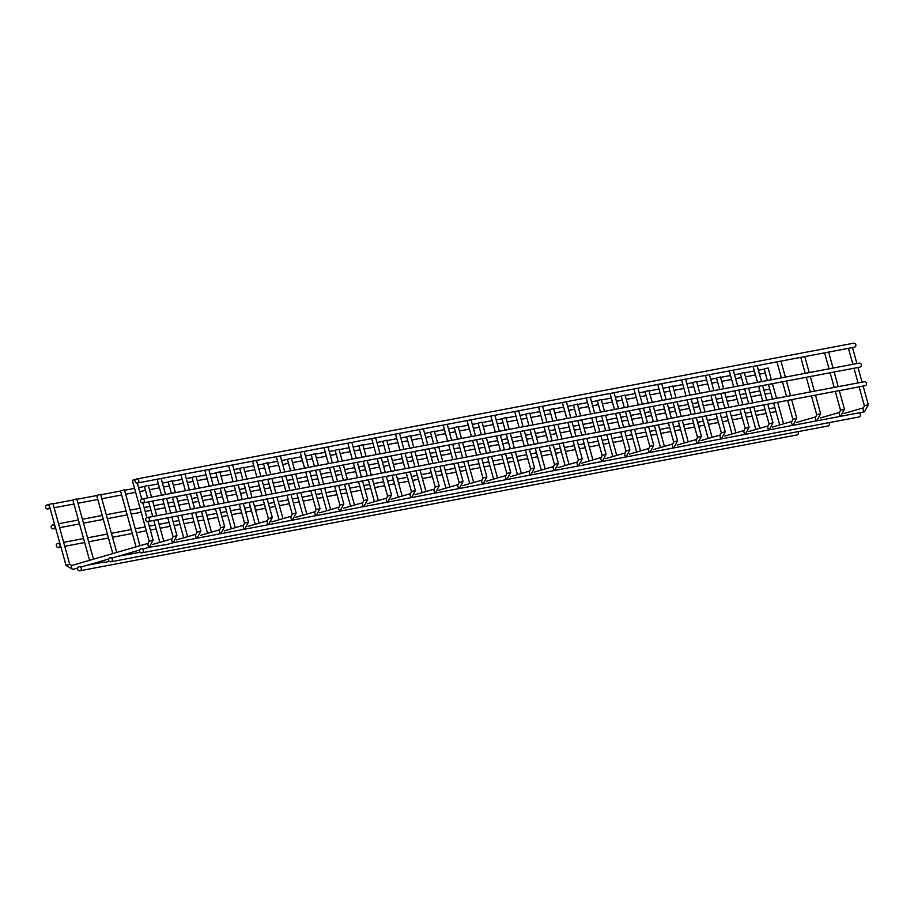<?xml version="1.0" encoding="UTF-8"?>
<svg xmlns="http://www.w3.org/2000/svg" width="914" height="914" viewBox="0 0 914 914"><rect width="100%" height="100%" fill="white"/><g stroke="black" fill="none" stroke-linecap="round" stroke-linejoin="round"><path stroke-width="1.37" d="M140.208 552.273L118.1 556.283M110.103 557.803A2.034 1.908 -100.7 0 0 108.652 560.328A2.034 1.908 -100.7 0 0 110.857 561.802A2.034 1.908 -100.7 0 0 112.308 559.265A2.034 1.908 -100.7 0 0 110.103 557.803L112.433 557.928L139.716 550.011M110.857 561.802L827.913 425.993A2.034 1.908 -100.7 0 0 828.952 422.668M797.945 431.671A2.034 1.908 79.3 0 1 796.894 434.984L79.838 570.793A2.034 1.908 79.3 0 1 77.633 569.319A2.034 1.908 79.3 0 1 79.084 566.794A2.034 1.908 79.3 0 1 81.289 568.257A2.034 1.908 79.3 0 1 79.838 570.793M765.292 373.026A2.034 1.908 79.3 0 1 764.961 373.129L759.477 374.169M767.989 367.976L764.184 369.005L767.372 380.51M744.145 372.489L740.34 373.529L743.528 385.023M720.301 377.014L716.507 378.042L719.695 389.547M696.468 381.526L692.663 382.555L695.851 394.06M672.624 386.039L668.82 387.068L672.019 398.573M648.791 390.552L644.987 391.58L648.175 403.085M624.947 395.065L621.143 396.105L624.331 407.598M601.104 399.589L597.31 400.618L600.498 412.123M577.271 404.102L573.466 405.131L576.654 416.635M553.427 408.615L549.634 409.643L552.821 421.148M529.594 413.128L525.79 414.156L528.978 425.661M505.75 417.641L501.946 418.681L505.145 430.174M481.918 422.154L478.113 423.193L481.301 434.698M458.074 426.678L454.269 427.706L457.457 439.211M434.23 431.191L430.437 432.219L433.624 443.724M410.397 435.704L406.593 436.732L409.78 448.237M386.553 440.217L382.76 441.245L385.948 452.75M362.721 444.73L358.916 445.769L362.104 457.263M338.877 449.254L335.072 450.282L338.271 461.787M315.044 453.767L311.24 454.795L314.427 466.3M291.2 458.28L287.396 459.308L290.583 470.813M267.356 462.792L263.563 463.821L266.751 475.326M243.524 467.305L239.719 468.345L242.907 479.839M219.68 471.83L215.887 472.858L219.074 484.363M195.847 476.343L192.043 477.371L195.23 488.876M172.003 480.855L168.199 481.884L171.398 493.389M148.171 485.368L144.366 486.397L147.554 497.902M124.327 489.881L120.522 490.921L136.037 546.846M100.483 494.394L96.69 495.434L112.81 553.576M76.65 498.918L72.846 499.947L89.583 560.316M52.806 503.431L49.002 504.459L66.025 565.355M49.356 506.402A2.034 1.908 79.3 0 1 47.905 508.938A2.034 1.908 79.3 0 1 45.7 507.464A2.034 1.908 79.3 0 1 47.151 504.939A2.034 1.908 79.3 0 1 49.356 506.402M770.822 392.951A2.034 1.908 79.3 0 1 770.491 393.054L765.007 394.094M768.457 384.451L772.524 399.11M744.624 388.964L748.692 403.622M720.78 393.477L724.848 408.135M696.948 397.99L701.015 412.66M673.104 402.503L677.171 417.172M649.271 407.027L653.327 421.685M625.427 411.54L629.495 426.198M601.583 416.053L605.651 430.711M577.751 420.566L581.818 435.235M553.907 425.079L557.974 439.748M530.074 429.603L534.142 444.261M506.23 434.116L510.298 448.774M482.398 438.629L486.454 453.287M458.554 443.141L462.621 457.8M434.71 447.654L438.777 462.324M410.877 452.167L414.945 466.837M387.033 456.692L391.101 471.35M363.201 461.204L367.268 475.863M339.357 465.717L343.424 480.376M315.524 470.23L319.58 484.9M291.68 474.743L295.748 489.413M267.836 479.267L271.904 493.926M244.004 483.78L248.071 498.438M220.16 488.293L224.227 502.951M196.327 492.806L200.395 507.476M172.483 497.319L176.551 511.989M148.639 501.843L152.707 516.501M54.886 526.327A2.034 1.908 79.3 0 1 53.435 528.863A2.034 1.908 79.3 0 1 51.23 527.389A2.034 1.908 79.3 0 1 52.681 524.865A2.034 1.908 79.3 0 1 54.886 526.327M775.975 411.551A2.034 1.908 79.3 0 1 775.643 411.654L770.159 412.694M773.621 403.04L779.688 424.941M749.777 407.564L755.855 429.454M725.945 412.077L732.011 433.967M702.101 416.59L708.179 438.492M678.268 421.103L684.335 443.004M654.424 425.616L660.491 447.517M630.58 430.14L636.658 452.03M606.747 434.653L612.814 456.543M582.904 439.166L588.982 461.056M559.071 443.678L565.138 465.58M535.227 448.191L541.305 470.093M511.394 452.704L517.461 474.606M487.55 457.228L493.617 479.119M463.706 461.741L469.785 483.632M439.874 466.254L445.941 488.156M416.03 470.767L422.108 492.669M392.197 475.28L398.264 497.182M368.353 479.804L374.432 501.695M344.521 484.317L350.588 506.207M320.677 488.83L326.744 510.732M296.833 493.343L302.911 515.245M273 497.856L279.067 519.758M249.156 502.38L255.235 524.27M225.324 506.893L231.391 528.783M201.48 511.406L207.558 533.296M177.636 515.919L183.714 537.82M153.803 520.432L159.87 542.333M60.038 544.927A2.034 1.908 79.3 0 1 58.587 547.463A2.034 1.908 79.3 0 1 56.382 545.989A2.034 1.908 79.3 0 1 57.833 543.464A2.034 1.908 79.3 0 1 60.038 544.927M149.336 541.202L153.129 540.117L147.977 521.54L865.032 385.731A2.034 1.908 -100.7 0 0 866.483 383.206A2.034 1.908 -100.7 0 0 864.278 381.732L147.223 517.541A2.034 1.908 -100.7 0 0 145.772 520.066A2.034 1.908 -100.7 0 0 147.977 521.54A2.034 1.908 -100.7 0 0 149.428 519.003A2.034 1.908 -100.7 0 0 147.223 517.541M141.739 499.044L137.294 483.015L854.35 347.206A2.034 1.908 -100.7 0 0 855.801 344.681A2.034 1.908 -100.7 0 0 853.596 343.207L136.54 479.016A2.034 1.908 -100.7 0 0 135.089 481.552A2.034 1.908 -100.7 0 0 137.294 483.015A2.034 1.908 -100.7 0 0 138.745 480.49A2.034 1.908 -100.7 0 0 136.54 479.016M146.891 517.632L142.812 502.94L859.88 367.131A2.034 1.908 -100.7 0 0 861.331 364.606A2.034 1.908 -100.7 0 0 859.126 363.132L142.058 498.941A2.034 1.908 -100.7 0 0 140.607 501.478A2.034 1.908 -100.7 0 0 142.824 502.94A2.034 1.908 -100.7 0 0 144.275 500.415A2.034 1.908 -100.7 0 0 142.058 498.941M132.45 480.296L135.9 479.267M833.911 417.595L840.686 416.281A2.034 0.708 73.8 0 0 840.72 416.281A2.034 0.708 73.8 0 1 840.663 416.293A2.034 0.708 73.8 0 1 839.418 414.465A2.034 0.708 73.8 0 1 839.555 412.374A2.034 0.708 73.8 0 0 839.555 412.374L820.212 417.984M833.751 417.629L832.7 417.835L833.751 417.629M786.234 426.621L793.009 425.318A2.034 0.708 73.8 0 0 793.009 425.318A2.034 0.708 73.8 0 0 793.032 425.307A2.034 0.708 73.8 0 1 791.741 423.49A2.034 0.708 73.8 0 1 791.878 421.411L772.524 427.021M786.074 426.655L785.023 426.861L786.074 426.655M738.558 435.647L745.333 434.344A2.034 0.708 73.8 0 0 745.356 434.333M738.398 435.692L737.347 435.887L738.398 435.692M690.881 444.684L697.656 443.37A2.034 0.708 73.8 0 0 697.679 443.37A2.034 0.708 73.8 0 1 697.633 443.381A2.034 0.708 73.8 0 1 696.388 441.553A2.034 0.708 73.8 0 1 696.525 439.463A2.034 0.708 73.8 0 0 696.525 439.463L677.171 445.072M690.721 444.718L689.659 444.924L690.721 444.718M643.205 453.71L649.98 452.407A2.034 0.708 73.8 0 0 649.98 452.407A2.034 0.708 73.8 0 0 650.003 452.396M643.045 453.755L641.982 453.95L643.045 453.755M595.528 462.747L602.303 461.433A2.034 0.708 73.8 0 0 602.326 461.421M595.357 462.781L594.306 462.975L595.357 462.781M547.852 471.773L554.627 470.47A2.034 0.708 73.8 0 0 554.649 470.459A2.034 0.708 73.8 0 1 554.592 470.47A2.034 0.708 73.8 0 1 553.347 468.642A2.034 0.708 73.8 0 1 553.484 466.563A2.034 0.708 73.8 0 0 553.484 466.563L534.142 472.172M547.68 471.807L546.629 472.012L547.68 471.807M500.164 480.798L506.939 479.496A2.034 0.708 73.8 0 0 506.939 479.496A2.034 0.708 73.8 0 0 506.973 479.484M500.004 480.844L498.953 481.038L500.004 480.844M452.487 489.835L459.262 488.522A2.034 0.708 73.8 0 0 459.285 488.522A2.034 0.708 73.8 0 1 459.239 488.533A2.034 0.708 73.8 0 1 457.994 486.705A2.034 0.708 73.8 0 1 458.131 484.614A2.034 0.708 73.8 0 0 458.131 484.614L438.777 490.224M452.327 489.87L451.276 490.075L452.327 489.87M404.811 498.861L411.586 497.559A2.034 0.708 73.8 0 0 411.586 497.559A2.034 0.708 73.8 0 0 411.608 497.547A2.034 0.708 73.8 0 1 410.317 495.731A2.034 0.708 73.8 0 1 410.455 493.651L391.101 499.261M404.651 498.895L403.6 499.101L404.651 498.895M357.134 507.887L363.909 506.584A2.034 0.708 73.8 0 0 363.909 506.584A2.034 0.708 73.8 0 0 363.932 506.573M356.974 507.933L355.912 508.127L356.974 507.933M309.458 516.924L316.233 515.61A2.034 0.708 73.8 0 0 316.255 515.61A2.034 0.708 73.8 0 1 316.21 515.622A2.034 0.708 73.8 0 1 314.964 513.794A2.034 0.708 73.8 0 1 315.102 511.703A2.034 0.708 73.8 0 0 315.102 511.703L295.748 517.313M309.298 516.958L308.235 517.164L309.298 516.958M261.781 525.95L268.556 524.647A2.034 0.708 73.8 0 0 268.556 524.647A2.034 0.708 73.8 0 0 268.579 524.636M261.61 525.996L260.559 526.19L261.61 525.996M214.093 534.987L220.868 533.673A2.034 0.708 73.8 0 0 220.868 533.673A2.034 0.708 73.8 0 0 220.902 533.662M213.933 535.021L212.882 535.216L213.933 535.021M141.11 548.8A2.034 1.908 -100.7 0 0 139.659 551.336A2.034 1.908 -100.7 0 0 141.876 552.799A2.034 1.908 -100.7 0 0 143.327 550.274A2.034 1.908 -100.7 0 0 141.11 548.8L143.452 548.937L149.359 547.223A2.034 0.708 73.8 0 0 149.382 547.212A2.034 0.708 73.8 0 1 149.336 547.223A2.034 0.708 73.8 0 1 148.091 545.395A2.034 0.708 73.8 0 1 148.228 543.316A2.034 0.708 73.8 0 0 148.228 543.316L71.68 565.515A2.034 0.708 73.8 0 0 71.543 567.594A2.034 0.708 73.8 0 0 72.789 569.422A2.034 0.708 73.8 0 0 72.812 569.422L65.899 565.366L69.818 564.281L71.68 565.515A2.034 0.708 73.8 0 1 71.703 565.503M149.119 547.292L167.308 544.413L173.192 542.71A2.034 0.708 73.8 0 0 173.214 542.699A2.034 0.708 73.8 0 1 173.169 542.71A2.034 0.708 73.8 0 1 171.923 540.882A2.034 0.708 73.8 0 1 172.06 538.803A2.034 0.708 73.8 0 0 172.06 538.803L152.718 544.413M190.261 539.5L197.036 538.186A2.034 0.708 73.8 0 0 197.036 538.186A2.034 0.708 73.8 0 0 197.058 538.186M190.101 539.534L189.038 539.74L190.101 539.534M237.937 530.463L244.712 529.16A2.034 0.708 73.8 0 0 244.735 529.149A2.034 0.708 73.8 0 1 244.689 529.16A2.034 0.708 73.8 0 1 243.444 527.344A2.034 0.708 73.8 0 1 243.581 525.253A2.034 0.708 73.8 0 0 243.581 525.253L224.227 530.863M237.777 530.508L236.726 530.703L237.777 530.508M285.614 521.437L292.389 520.135A2.034 0.708 73.8 0 0 292.389 520.135A2.034 0.708 73.8 0 0 292.411 520.123M285.454 521.471L284.403 521.677L285.454 521.471M333.29 512.411L340.065 511.097A2.034 0.708 73.8 0 0 340.065 511.097A2.034 0.708 73.8 0 0 340.099 511.086M333.13 512.446L332.079 512.64L333.13 512.446M380.967 503.374L387.742 502.072A2.034 0.708 73.8 0 0 387.776 502.06A2.034 0.708 73.8 0 1 387.719 502.072A2.034 0.708 73.8 0 1 386.473 500.244A2.034 0.708 73.8 0 1 386.611 498.164L367.268 503.774M380.807 503.42L379.756 503.614L380.807 503.42M428.655 494.348L435.43 493.034A2.034 0.708 73.8 0 0 435.43 493.034A2.034 0.708 73.8 0 0 435.452 493.034M428.483 494.383L427.432 494.588L428.483 494.383M476.331 485.311L483.106 484.009A2.034 0.708 73.8 0 0 483.106 484.009A2.034 0.708 73.8 0 0 483.129 483.997A2.034 0.708 73.8 0 1 481.838 482.192A2.034 0.708 73.8 0 1 481.975 480.101L462.621 485.711M476.171 485.357L475.109 485.551L476.171 485.357M524.008 476.285L530.783 474.983A2.034 0.708 73.8 0 0 530.806 474.972A2.034 0.708 73.8 0 1 530.76 474.983A2.034 0.708 73.8 0 1 529.514 473.155A2.034 0.708 73.8 0 1 529.652 471.076A2.034 0.708 73.8 0 0 529.652 471.076L510.298 476.685M523.848 476.331L522.785 476.525L523.848 476.331M571.684 467.26L578.459 465.946A2.034 0.708 73.8 0 0 578.459 465.946A2.034 0.708 73.8 0 0 578.482 465.946M571.524 467.294L570.473 467.5L571.524 467.294M619.361 458.222L626.136 456.92A2.034 0.708 73.8 0 0 626.159 456.909M619.201 458.268L618.15 458.462L619.201 458.268M667.037 449.197L673.812 447.894A2.034 0.708 73.8 0 0 673.812 447.894A2.034 0.708 73.8 0 0 673.846 447.883M666.877 449.231L665.826 449.437L666.877 449.231M714.725 440.171L721.5 438.857A2.034 0.708 73.8 0 0 721.523 438.846M714.554 440.205L713.503 440.399L714.554 440.205M762.402 431.134L769.177 429.831A2.034 0.708 73.8 0 0 769.2 429.82A2.034 0.708 73.8 0 1 769.154 429.831A2.034 0.708 73.8 0 1 767.909 428.003A2.034 0.708 73.8 0 1 768.034 425.924A2.034 0.708 73.8 0 0 768.034 425.924L748.692 431.534M762.23 431.18L761.179 431.374L762.23 431.18M810.078 422.108L816.853 420.794A2.034 0.708 73.8 0 0 816.853 420.794A2.034 0.708 73.8 0 0 816.876 420.794M809.918 422.142L808.856 422.348L809.918 422.142M857.755 413.071L864.53 411.768A2.034 0.708 73.8 0 0 864.53 411.768A2.034 0.708 73.8 0 0 864.553 411.757A2.034 0.708 73.8 0 1 863.262 409.952A2.034 0.708 73.8 0 1 863.399 407.861L844.045 413.471M857.595 413.117L856.544 413.311L857.595 413.117M141.876 552.799L858.932 416.99A2.034 1.908 -100.7 0 0 859.468 413.242M80.546 566.52L79.084 566.794M104.39 561.996L87.093 565.275M774.889 407.655A2.034 1.908 79.3 0 1 774.901 407.655L769.062 408.752M769.737 389.056L763.91 390.164M764.207 369.13A2.034 1.908 79.3 0 1 764.218 369.13L758.38 370.239M864.507 405.747L868.186 404.731M840.674 410.26L844.342 409.244M816.83 414.773L820.498 413.756M792.998 419.286L796.665 418.269M769.154 423.81L772.821 422.794M745.31 428.323L748.989 427.306M739.94 409.426L745.184 428.335L744.202 430.437A2.034 0.708 73.8 0 0 744.202 430.437A2.034 0.708 73.8 0 0 744.065 432.528A2.034 0.708 73.8 0 0 745.31 434.356A2.034 0.708 73.8 0 0 745.333 434.344L749.103 427.249L743.95 408.661M721.477 432.836L725.145 431.819M720.381 434.95A2.034 0.708 73.8 0 0 720.358 434.95A2.034 0.708 73.8 0 0 720.221 437.041A2.034 0.708 73.8 0 0 721.466 438.869A2.034 0.708 73.8 0 0 721.5 438.857L725.27 431.762L720.106 413.174M697.633 437.349L701.312 436.332M673.801 441.862L677.468 440.845M653.613 445.324L649.831 446.398L644.587 427.478M629.78 449.837L625.987 450.91L620.743 432.002M626.124 450.899L625.005 453.013A2.034 0.708 73.8 0 0 625.005 453.013A2.034 0.708 73.8 0 0 624.868 455.103A2.034 0.708 73.8 0 0 626.113 456.92A2.034 0.708 73.8 0 0 626.136 456.92L629.906 449.825L624.753 431.237M605.936 454.349L602.155 455.423L596.899 436.515M602.28 455.412L601.161 457.526A2.034 0.708 73.8 0 0 601.161 457.526A2.034 0.708 73.8 0 0 601.035 459.616A2.034 0.708 73.8 0 0 602.28 461.444A2.034 0.708 73.8 0 0 602.303 461.433L606.073 454.338L600.921 435.75M582.104 458.862L578.311 459.936L573.067 441.028M558.26 463.375L554.467 464.449L549.223 445.541M530.76 468.962L534.439 467.934M506.927 473.475L510.595 472.458M483.083 477.988L486.751 476.971M459.239 482.501L462.918 481.484M435.407 487.013L439.074 485.997M411.563 491.526L415.242 490.51M387.73 496.051L391.398 495.034M363.886 500.564L367.565 499.547M340.054 505.076L343.721 504.06M316.21 509.589L319.877 508.572M292.366 514.102L296.045 513.085M268.533 518.626L272.201 517.598M244.689 523.139L248.368 522.123M220.857 527.652L224.524 526.635M197.013 532.165L200.692 531.148M173.18 536.678L176.848 535.661M149.359 547.223L153.004 540.174M69.704 564.338L52.932 503.374M863.422 407.861A2.034 0.708 73.8 0 0 863.399 407.861L864.381 405.759L859.137 386.851M811.461 395.876L816.705 414.785L815.722 416.887A2.034 0.708 73.8 0 0 815.722 416.887A2.034 0.708 73.8 0 0 815.585 418.978A2.034 0.708 73.8 0 0 816.83 420.806L820.623 413.699L815.471 395.122M791.901 421.4A2.034 0.708 73.8 0 0 791.878 421.411L792.861 419.309L787.617 400.389M668.42 422.965L673.664 441.885L672.681 443.987A2.034 0.708 73.8 0 0 672.681 443.987A2.034 0.708 73.8 0 0 672.544 446.066A2.034 0.708 73.8 0 0 673.789 447.894L677.582 440.788L672.43 422.211M649.957 446.386L648.849 448.5A2.034 0.708 73.8 0 0 648.712 450.579A2.034 0.708 73.8 0 0 649.957 452.407L653.75 445.312L648.597 426.724M648.871 448.488A2.034 0.708 73.8 0 0 648.849 448.5L629.495 454.109M578.436 459.925L577.328 462.038A2.034 0.708 73.8 0 0 577.191 464.129A2.034 0.708 73.8 0 0 578.436 465.957L582.229 458.851L577.077 440.274M577.351 462.038A2.034 0.708 73.8 0 0 577.328 462.038L557.974 467.648M554.604 464.438L553.484 466.563M505.83 475.577A2.034 0.708 73.8 0 0 505.808 475.588A2.034 0.708 73.8 0 0 505.671 477.679A2.034 0.708 73.8 0 0 506.916 479.496L510.709 472.401L505.556 453.812M481.998 480.101A2.034 0.708 73.8 0 0 481.975 480.101L482.958 477.999L477.714 459.091M434.31 489.127A2.034 0.708 73.8 0 0 434.287 489.127A2.034 0.708 73.8 0 0 434.15 491.218A2.034 0.708 73.8 0 0 435.407 493.046L439.2 485.94L434.047 467.362M410.477 493.64A2.034 0.708 73.8 0 0 410.455 493.651L411.437 491.549L406.193 472.629M386.633 498.153A2.034 0.708 73.8 0 0 386.611 498.164L387.593 496.062L382.349 477.154M358.517 481.667L363.761 500.575L362.778 502.677A2.034 0.708 73.8 0 0 362.778 502.677A2.034 0.708 73.8 0 0 362.641 504.768A2.034 0.708 73.8 0 0 363.886 506.596L367.679 499.49L362.527 480.901M338.957 507.19A2.034 0.708 73.8 0 0 338.934 507.19A2.034 0.708 73.8 0 0 338.797 509.281A2.034 0.708 73.8 0 0 340.042 511.109L343.835 504.002L338.683 485.414M286.996 495.205L292.24 514.125L291.258 516.227A2.034 0.708 73.8 0 0 291.258 516.227A2.034 0.708 73.8 0 0 291.12 518.307A2.034 0.708 73.8 0 0 292.366 520.135L296.159 513.028L291.006 494.451M267.436 520.729A2.034 0.708 73.8 0 0 267.414 520.74A2.034 0.708 73.8 0 0 267.276 522.819A2.034 0.708 73.8 0 0 268.533 524.647L272.326 517.553L267.174 498.964M215.476 508.755L220.72 527.664L219.737 529.766A2.034 0.708 73.8 0 0 219.737 529.766A2.034 0.708 73.8 0 0 219.6 531.857A2.034 0.708 73.8 0 0 220.845 533.685L224.638 526.578L219.486 507.99M195.927 534.279A2.034 0.708 73.8 0 0 195.904 534.279A2.034 0.708 73.8 0 0 195.767 536.369A2.034 0.708 73.8 0 0 197.013 538.197L200.806 531.091L195.653 512.514M95.33 562.887A2.034 0.708 73.8 0 0 95.376 563.081A2.034 0.708 73.8 0 0 95.582 563.664M863.147 386.085L868.3 404.673L864.53 411.768M839.303 390.598L844.456 409.186L840.686 416.281M791.627 399.635L796.779 418.212L793.009 425.318M767.794 404.148L772.947 422.736L769.177 429.831M696.274 417.698L701.426 436.275L697.656 443.37M553.233 444.787L558.397 463.364L554.627 470.47M529.4 449.3L534.553 467.877L530.783 474.983M481.724 458.325L486.876 476.914L483.106 484.009M457.88 462.838L463.032 481.427L459.262 488.522M410.203 471.875L415.356 490.452L411.586 497.559M386.359 476.388L391.523 494.977L387.742 502.072M314.85 489.938L320.003 508.515L316.233 515.61M243.33 503.477L248.482 522.065L244.712 529.16M171.809 517.027L176.962 535.604L173.192 542.71M755.467 374.923L745.481 376.819M741.471 377.573L735.633 378.682M731.623 379.447L721.637 381.332M717.627 382.098L711.8 383.195M707.79 383.96L697.793 385.845M693.783 386.611L687.956 387.707M683.946 388.473L673.961 390.358M669.951 391.123L664.124 392.232M660.102 392.986L650.117 394.882M646.107 395.636L640.28 396.745M636.27 397.499L626.284 399.395M622.274 400.149L616.436 401.257M612.426 402.011L602.44 403.908M598.43 404.673L592.603 405.77M588.593 406.536L578.608 408.421M574.598 409.186L568.759 410.283M564.749 411.049L554.764 412.934M550.754 413.699L544.927 414.807M540.917 415.562L530.92 417.458M526.91 418.212L521.083 419.32M517.073 420.074L507.087 421.971M503.077 422.725L497.25 423.833M493.229 424.587L483.243 426.484M479.233 427.238L473.406 428.346M469.396 429.112L459.411 430.997M455.401 431.762L449.562 432.859M445.552 433.624L435.567 435.51M431.557 436.275L425.73 437.383M421.72 438.137L411.734 440.034M407.713 440.788L401.886 441.896M397.876 442.65L387.89 444.547M383.88 445.301L378.053 446.409M374.043 447.163L364.046 449.06M360.036 449.814L354.209 450.922M350.199 451.687L340.214 453.573M336.203 454.338L330.377 455.435M326.355 456.2L316.37 458.085M312.359 458.851L306.533 459.948M302.523 460.713L292.537 462.598M288.527 463.364L282.689 464.472M278.679 465.226L268.693 467.123M264.683 467.877L258.856 468.985M254.846 469.739L244.861 471.635M240.839 472.389L235.012 473.498M231.002 474.263L221.017 476.148M217.006 476.914L211.18 478.011M207.17 478.776L197.173 480.661M193.162 481.427L187.336 482.523M183.326 483.289L173.34 485.174M169.33 485.94L163.503 487.048M159.482 487.802L149.496 489.698M145.486 490.452L139.659 491.561M135.649 492.315L125.664 494.211M121.653 494.965L101.82 498.724M97.809 499.478L77.987 503.237M73.965 504.002L54.143 507.75M50.133 508.515L47.905 508.938M760.985 394.848L751 396.745M746.989 397.499L741.163 398.607M737.152 399.372L727.167 401.257M723.157 402.023L717.319 403.12M713.308 403.885L703.323 405.77M699.313 406.536L693.486 407.633M689.476 408.398L679.49 410.295M675.469 411.049L669.642 412.157M665.632 412.911L655.646 414.807M651.636 415.562L645.81 416.67M641.799 417.424L631.803 419.32M627.792 420.074L621.966 421.183M617.955 421.948L607.97 423.833M603.96 424.599L598.133 425.696M594.111 426.461L584.126 428.346M580.116 429.112L574.289 430.208M570.279 430.974L560.293 432.859M556.283 433.624L550.445 434.733M546.435 435.487L536.449 437.383M532.439 438.137L526.613 439.246M522.602 440L512.617 441.896M508.595 442.65L502.769 443.758M498.758 444.512L488.773 446.409M484.763 447.175L478.936 448.271M474.926 449.037L464.929 450.922M460.919 451.687L455.092 452.784M451.082 453.55L441.096 455.435M437.086 456.2L431.248 457.308M427.238 458.063L417.252 459.959M413.242 460.713L407.416 461.821M403.405 462.575L393.42 464.472M389.41 465.226L383.572 466.334M379.561 467.088L369.576 468.985M365.566 469.739L359.739 470.847M355.729 471.613L345.743 473.498M341.722 474.263L335.895 475.36M331.885 476.125L321.899 478.011M317.889 478.776L312.062 479.873M308.052 480.638L298.055 482.535M294.045 483.289L288.218 484.397M284.208 485.151L274.223 487.048M270.213 487.802L264.375 488.91M260.364 489.664L250.379 491.561M246.369 492.315L240.542 493.423M236.532 494.188L226.546 496.074M222.536 496.839L216.698 497.936M212.688 498.701L202.702 500.586M198.692 501.352L192.865 502.449M188.855 503.214L178.87 505.099M174.848 505.865L169.021 506.973M165.011 507.727L155.026 509.624M151.016 510.378L145.189 511.486M141.167 512.24L131.182 514.136M127.172 514.89L107.349 518.649M103.339 519.415L83.505 523.162M79.495 523.928L59.673 527.675M55.663 528.441L53.435 528.863M766.149 413.448L756.164 415.344M752.153 416.099L746.315 417.207M742.305 417.961L732.32 419.857M728.309 420.611L722.483 421.72M718.473 422.485L708.487 424.37M704.466 425.136L698.639 426.232M694.629 426.998L684.643 428.883M680.633 429.649L674.806 430.745M670.796 431.511L660.799 433.407M656.789 434.161L650.962 435.27M646.952 436.024L636.967 437.92M632.956 438.674L627.13 439.783M623.108 440.537L613.123 442.433M609.112 443.187L603.286 444.295M599.276 445.061L589.29 446.946M585.28 447.711L579.442 448.808M575.432 449.574L565.446 451.459M561.436 452.224L555.609 453.321M551.599 454.087L541.614 455.972M537.592 456.737L531.765 457.845M527.755 458.599L517.77 460.496M513.759 461.25L507.933 462.358M503.922 463.112L493.926 465.009M489.915 465.763L484.089 466.871M480.079 467.625L470.093 469.522M466.083 470.287L460.245 471.384M456.235 472.15L446.249 474.035M442.239 474.8L436.412 475.897M432.402 476.662L422.417 478.548M418.406 479.313L412.568 480.421M408.558 481.175L398.573 483.072M394.562 483.826L388.736 484.934M384.725 485.688L374.74 487.585M370.718 488.339L364.892 489.447M360.881 490.201L350.896 492.098M346.886 492.852L341.059 493.96M337.049 494.725L327.052 496.61M323.042 497.376L317.215 498.473M313.205 499.238L303.219 501.123M299.209 501.889L293.371 502.986M289.361 503.751L279.376 505.648M275.365 506.402L269.539 507.51M265.528 508.264L255.543 510.161M251.533 510.915L245.695 512.023M241.684 512.777L231.699 514.673M227.689 515.427L221.862 516.536M217.852 517.301L207.866 519.186M203.845 519.952L198.018 521.049M194.008 521.814L184.022 523.699M180.012 524.465L174.186 525.561M170.164 526.327L160.178 528.212M156.168 528.978L150.342 530.086M146.331 530.84L136.346 532.736M132.336 533.49L112.502 537.249M108.492 538.003L88.669 541.762M84.659 542.528L64.825 546.275M60.815 547.04L58.587 547.463M858.04 382.909L853.973 368.251M852.888 364.32L848.455 348.325M839.555 412.374L840.537 410.272L835.293 391.363M834.208 387.433L830.141 372.763M829.044 368.833L824.611 352.838M810.364 391.946L806.297 377.276M805.211 373.346L800.778 357.351M815.722 416.887L796.368 422.508M786.531 396.459L782.464 381.801M781.367 377.859L776.934 361.875M768.034 425.924L769.028 423.822L763.784 404.913M762.687 400.972L758.62 386.314M757.535 382.372L753.09 366.388M738.843 405.485L734.787 390.826M733.691 386.896L729.258 370.901M744.202 430.437L724.848 436.047M701.015 440.559L720.358 434.95L721.34 432.848L716.096 413.939M715.011 410.009L710.943 395.339M709.847 391.409L705.414 375.414M696.525 439.463L697.508 437.36L692.264 418.452M691.167 414.522L687.1 399.852M686.014 395.922L681.581 379.927M667.334 419.035L663.267 404.376M662.17 400.435L657.737 384.44M672.681 443.987L653.339 449.597M643.49 423.548L639.423 408.889M638.338 404.948L633.905 388.964M619.658 428.06L615.59 413.402M614.494 409.472L610.061 393.477M625.005 453.013L605.651 458.622M595.814 432.585L591.746 417.915M590.661 413.985L586.217 397.99M601.161 457.526L581.818 463.135M571.97 437.098L567.902 422.428M566.817 418.498L562.384 402.503M548.137 441.611L544.07 426.941M542.973 423.011L538.54 407.016M529.652 471.076L530.634 468.973L525.39 450.054M524.293 446.123L520.226 431.465M519.141 427.524L514.708 411.54M486.465 481.198L505.808 475.588L506.79 473.486L501.546 454.578M500.461 450.636L496.393 435.978M495.297 432.036L490.864 416.053M476.617 455.149L472.549 440.491M471.464 436.561L467.031 420.566M458.131 484.614L459.114 482.512L453.87 463.604M452.784 459.673L448.717 445.004M447.62 441.074L443.187 425.079M414.945 494.748L434.287 489.127L435.27 487.025L430.026 468.117M428.94 464.186L424.873 449.517M423.788 445.586L419.343 429.591M405.096 468.699L401.029 454.041M399.944 450.099L395.511 434.116M381.264 473.212L377.196 458.554M376.1 454.612L371.667 438.629M357.42 477.725L353.352 463.067M352.267 459.136L347.834 443.141M362.778 502.677L343.424 508.287M319.592 512.8L338.934 507.19L339.917 505.088L334.673 486.179M333.587 482.249L329.52 467.58M328.423 463.649L323.99 447.654M315.102 511.703L316.084 509.601L310.84 490.692M309.743 486.762L305.676 472.092M304.591 468.162L300.146 452.167M285.911 491.275L281.843 476.617M280.747 472.675L276.314 456.68M291.258 516.227L271.904 521.837M248.071 526.35L267.414 520.74L268.396 518.638L263.152 499.718M262.067 495.788L257.999 481.13M256.914 477.188L252.47 461.204M243.581 525.253L244.564 523.151L239.319 504.242M238.223 500.301L234.155 485.642M233.07 481.712L228.637 465.717M214.39 504.825L210.323 490.155M209.226 486.225L204.793 470.23M219.737 529.766L200.395 535.376M176.551 539.888L195.904 534.279L196.887 532.177L191.643 513.268M190.546 509.338L186.479 494.668M185.393 490.738L180.961 474.743M172.06 538.803L173.043 536.689L167.799 517.781M166.714 513.851L162.646 499.181M161.55 495.251L157.117 479.256M148.228 543.316L149.21 541.214L132.313 480.307M856.704 413.277L840.457 416.35M832.86 417.789L816.613 420.863M809.027 422.302L792.769 425.387M785.183 426.815L768.937 429.9M761.351 431.339L745.093 434.413M737.507 435.852L721.26 438.926M713.674 440.365L697.416 443.439M689.83 444.878L673.584 447.963M665.986 449.391L649.74 452.476M642.154 453.915L625.896 456.989M618.31 458.428L602.063 461.501M594.477 462.941L578.219 466.014M570.633 467.454L554.387 470.539M546.801 471.967L530.543 475.052M522.957 476.491L506.71 479.564M499.113 481.004L482.866 484.077M475.28 485.517L459.022 488.59M451.436 490.03L435.19 493.103M427.603 494.543L411.346 497.627M403.76 499.055L387.513 502.14M379.927 503.58L363.669 506.653M356.083 508.093L339.837 511.166M332.239 512.605L315.993 515.679M308.406 517.118L292.149 520.203M284.562 521.631L268.316 524.716M260.73 526.156L244.472 529.229M236.886 530.668L220.64 533.742M213.053 535.181L196.796 538.255M189.209 539.694L172.963 542.779M108.697 559.014L81.437 566.92M77.69 568.005L72.812 569.422M93.491 559.185L76.765 498.861M109.189 561.265L105.281 562.396M170.724 513.085L166.656 498.427M165.56 494.497L161.127 478.502M116.718 552.444L100.609 494.348M194.556 508.572L190.489 493.914M189.404 489.973L184.971 473.989M139.945 545.715L124.441 489.824M218.4 504.06L214.333 489.401M213.236 485.46L208.803 469.476M163.777 541.202L157.814 519.678M156.728 515.736L152.661 501.078M151.564 497.147L148.285 485.311M242.233 499.547L238.177 484.877M237.08 480.947L232.647 464.952M187.621 536.678L181.657 515.165M180.561 511.223L176.493 496.565M175.408 492.623L172.129 480.798M266.077 495.034L262.01 480.364M260.924 476.434L256.48 460.439M211.465 532.165L205.49 510.64M204.405 506.71L200.337 492.052M199.241 488.11L195.962 476.285M289.921 490.51L285.853 475.851M284.757 471.921L280.324 455.926M235.298 527.652L229.334 506.128M228.237 502.197L224.17 487.528M223.085 483.597L219.806 471.773M313.753 485.997L309.686 471.338M308.601 467.397L304.168 451.413M259.142 523.139L253.167 501.615M252.081 497.684L248.014 483.015M246.917 479.085L243.638 467.248M337.597 481.484L333.53 466.826M332.433 462.884L328 446.9M282.974 518.626L277.011 497.102M275.914 493.16L271.846 478.502M270.761 474.572L267.482 462.735M361.43 476.971L357.363 462.301M356.277 458.371L351.844 442.376M306.818 514.114L300.843 492.589M299.758 488.647L295.69 473.989M294.605 470.059L291.315 458.222M385.274 472.458L381.207 457.788M380.121 453.858L375.677 437.863M330.651 509.589L324.687 488.065M323.602 484.134L319.534 469.476M318.438 465.534L315.159 453.71M409.118 467.945L405.051 453.275M403.954 449.345L399.521 433.35M354.495 505.076L348.531 483.552M347.434 479.622L343.367 464.963M342.282 461.022L339.003 449.197M432.95 463.421L428.883 448.763M427.798 444.832L423.353 428.837M378.339 500.564L372.364 479.039M371.278 475.109L367.211 460.439M366.114 456.509L362.835 444.672M456.794 458.908L452.727 444.25M451.63 440.308L447.197 424.325M402.171 496.051L396.208 474.526M395.111 470.596L391.043 455.926M389.958 451.996L386.679 440.16M480.627 454.395L476.56 439.737M475.474 435.795L471.041 419.8M426.015 491.538L420.04 470.013M418.955 466.071L414.887 451.413M413.791 447.483L410.512 435.647M504.471 449.882L500.404 435.213M499.307 431.282L494.874 415.287M449.848 487.013L443.884 465.5M442.787 461.559L438.731 446.9M437.635 442.959L434.356 431.134M528.303 445.369L524.236 430.7M523.151 426.769L518.718 410.774M473.692 482.501L467.717 460.976M466.631 457.046L462.564 442.387M461.479 438.446L458.188 426.621M552.147 440.845L548.08 426.187M546.995 422.257L542.55 406.262M497.536 477.988L491.561 456.463M490.475 452.533L486.408 437.863M485.311 433.933L482.032 422.108M575.991 436.332L571.924 421.674M570.827 417.732L566.394 401.749M521.368 473.475L515.405 451.95M514.308 448.02L510.241 433.35M509.155 429.42L505.876 417.584M599.824 431.819L595.757 417.161M594.671 413.219L590.238 397.236M545.212 468.962L539.237 447.437M538.152 443.496L534.084 428.837M532.988 424.907L529.709 413.071M623.668 427.306L619.601 412.637M618.504 408.707L614.071 392.712M569.045 464.438L563.081 442.924M561.984 438.983L557.917 424.325M556.832 420.383L553.553 408.558M647.5 422.794L643.433 408.124M642.348 404.194L637.915 388.199M592.889 459.925L586.914 438.4M585.828 434.47L581.761 419.812M580.664 415.87L577.385 404.045M671.344 418.269L667.277 403.611M666.18 399.681L661.747 383.686M616.721 455.412L610.758 433.887M609.661 429.957L605.605 415.287M604.508 411.357L601.229 399.532M695.177 413.756L691.11 399.098M690.024 395.156L685.591 379.173M640.565 450.899L634.602 429.374M633.505 425.444L629.438 410.774M628.352 406.844L625.062 395.008M719.021 409.244L714.954 394.585M713.868 390.644L709.424 374.66M664.409 446.386L658.434 424.861M657.349 420.92L653.281 406.262M652.185 402.331L648.906 390.495M742.865 404.731L738.798 390.061M737.701 386.131L733.268 370.136M688.242 441.873L682.278 420.349M681.181 416.407L677.114 401.749M676.029 397.819L672.75 385.982M766.697 400.218L762.63 385.548M761.545 381.618L757.112 365.623M712.086 437.349L706.111 415.824M705.025 411.894L700.958 397.236M699.861 393.294L696.582 381.469M790.541 395.705L786.474 381.035M785.377 377.105L780.944 361.11M735.919 432.836L729.955 411.311M728.858 407.381L724.791 392.723M723.705 388.781L720.426 376.956M814.374 391.181L810.307 376.522M809.221 372.592L804.788 356.597M759.763 428.323L753.787 406.799M752.702 402.868L748.635 388.199M747.538 384.268L744.259 372.432M838.218 386.668L834.151 372.009M833.054 368.068L828.621 352.084M783.595 423.81L777.631 402.286M776.534 398.355L772.479 383.686M771.382 379.756L768.103 367.919M862.051 382.155L857.983 367.497M856.898 363.555L852.465 347.56M765.052 409.518L755.067 411.403M751.057 412.168L745.23 413.277M741.22 414.031L731.234 415.927M727.224 416.681L721.386 417.789M717.376 418.543L707.39 420.44M703.38 421.194L697.553 422.302M693.543 423.056L683.558 424.953M679.536 425.707L673.709 426.815M669.699 427.581L659.714 429.466M655.704 430.231L649.877 431.328M645.855 432.094L635.87 433.979M631.86 434.744L626.033 435.841M622.023 436.606L612.037 438.503M608.027 439.257L602.189 440.365M598.179 441.119L588.193 443.016M584.183 443.77L578.356 444.878M574.346 445.632L564.361 447.529M560.351 448.283L554.512 449.391M550.502 450.156L540.517 452.042M536.507 452.807L530.68 453.904M526.67 454.669L516.673 456.554M512.663 457.32L506.836 458.417M502.826 459.182L492.84 461.067M488.83 461.833L483.003 462.941M478.982 463.695L468.996 465.592M464.986 466.346L459.159 467.454M455.149 468.208L445.164 470.104M441.154 470.859L435.315 471.967M431.305 472.721L421.32 474.617M417.31 475.383L411.483 476.48M407.473 477.245L397.487 479.13M393.477 479.896L387.639 480.993M383.629 481.758L373.643 483.643M369.633 484.409L363.806 485.517M359.796 486.271L349.799 488.167M345.789 488.921L339.962 490.03M335.952 490.784L325.967 492.68M321.957 493.434L316.13 494.543M312.108 495.297L302.123 497.193M298.113 497.947L292.286 499.055M288.276 499.821L278.29 501.706M274.28 502.472L268.442 503.568M264.432 504.334L254.446 506.219M250.436 506.984L244.609 508.081M240.599 508.847L230.614 510.743M226.592 511.497L220.765 512.605M216.755 513.36L206.77 515.256M202.759 516.01L196.933 517.118M192.923 517.872L182.926 519.769M178.916 520.523L173.089 521.631M169.079 522.397L159.093 524.282M155.083 525.047L149.256 526.144M145.235 526.91L135.249 528.795M131.239 529.56L111.417 533.308M107.406 534.073L87.573 537.832M83.562 538.586L63.74 542.345M59.718 543.099L57.833 543.464M759.9 390.918L749.914 392.814M745.904 393.568L740.066 394.677M736.056 395.431L726.07 397.327M722.06 398.081L716.233 399.19M712.223 399.944L702.238 401.84M698.227 402.594L692.389 403.702M688.379 404.468L678.394 406.353M674.383 407.118L668.557 408.215M664.547 408.981L654.561 410.866M650.539 411.631L644.713 412.728M640.703 413.494L630.717 415.39M626.707 416.144L620.88 417.252M616.859 418.006L606.873 419.903M602.863 420.657L597.036 421.765M593.026 422.519L583.041 424.416M579.03 425.17L573.192 426.278M569.182 427.044L559.197 428.929M555.186 429.694L549.36 430.791M545.35 431.557L535.364 433.442M531.354 434.207L525.516 435.304M521.506 436.069L511.52 437.955M507.51 438.72L501.683 439.828M497.673 440.582L487.676 442.479M483.666 443.233L477.839 444.341M473.829 445.095L463.844 446.992M459.833 447.746L454.007 448.854M449.985 449.619L440 451.505M435.989 452.27L430.163 453.367M426.153 454.132L416.167 456.017M412.157 456.783L406.319 457.88M402.309 458.645L392.323 460.53M388.313 461.296L382.486 462.404M378.476 463.158L368.491 465.055M364.48 465.809L358.642 466.917M354.632 467.671L344.647 469.568M340.636 470.322L334.81 471.43M330.799 472.184L320.803 474.08M316.792 474.834L310.966 475.943M306.955 476.708L296.97 478.593M292.96 479.359L287.133 480.456M283.112 481.221L273.126 483.106M269.116 483.872L263.289 484.98M259.279 485.734L249.293 487.63M245.283 488.384L239.445 489.493M235.435 490.247L225.45 492.143M221.439 492.897L215.613 494.006M211.602 494.76L201.617 496.656M197.595 497.41L191.769 498.518M187.758 499.284L177.773 501.169M173.763 501.935L167.936 503.031M163.926 503.797L153.929 505.682M149.919 506.447L144.092 507.544M140.082 508.31L130.096 510.195M126.086 510.96L106.253 514.719M102.242 515.473L82.42 519.232M78.41 519.986L58.576 523.745M54.566 524.51L52.681 524.865M754.37 370.993L744.384 372.889M740.374 373.643L734.548 374.751M730.537 375.505L720.552 377.402M716.53 378.156L710.704 379.264M706.693 380.018L696.708 381.915M692.698 382.669L686.871 383.777M682.861 384.543L672.864 386.428M668.854 387.193L663.027 388.29M659.017 389.056L649.031 390.941M645.021 391.706L639.183 392.803M635.173 393.568L625.187 395.465M621.177 396.219L615.351 397.327M611.34 398.081L601.355 399.978M597.345 400.732L591.507 401.84M587.496 402.594L577.511 404.491M573.501 405.245L567.674 406.353M563.664 407.118L553.678 409.004M549.657 409.769L543.83 410.866M539.82 411.631L529.834 413.516M525.824 414.282L519.997 415.379M515.987 416.144L505.99 418.029M501.98 418.795L496.153 419.903M492.143 420.657L482.158 422.554M478.148 423.308L472.31 424.416M468.299 425.17L458.314 427.067M454.304 427.821L448.477 428.929M444.467 429.683L434.481 431.579M430.471 432.345L424.633 433.442M420.623 434.207L410.637 436.092M406.627 436.858L400.8 437.955M396.79 438.72L386.805 440.605M382.783 441.371L376.956 442.479M372.946 443.233L362.961 445.129M358.951 445.883L353.124 446.992M349.102 447.746L339.117 449.642M335.107 450.396L329.28 451.505M325.27 452.259L315.284 454.155M311.274 454.909L305.436 456.017M301.426 456.783L291.44 458.668M287.43 459.434L281.603 460.53M277.593 461.296L267.608 463.181M263.598 463.946L257.759 465.043M253.749 465.809L243.764 467.705M239.754 468.459L233.927 469.568M229.917 470.322L219.931 472.218M215.91 472.972L210.083 474.08M206.073 474.834L196.087 476.731M192.077 477.485L186.25 478.593M182.229 479.359L172.243 481.244M168.233 482.009L162.406 483.106M158.396 483.872L148.411 485.757M144.401 486.522L138.562 487.619M134.552 488.384L124.567 490.27M120.557 491.035L100.734 494.794M96.724 495.548L76.89 499.307M72.88 500.061L53.046 503.82M49.036 504.585L47.151 504.939"/></g></svg>
